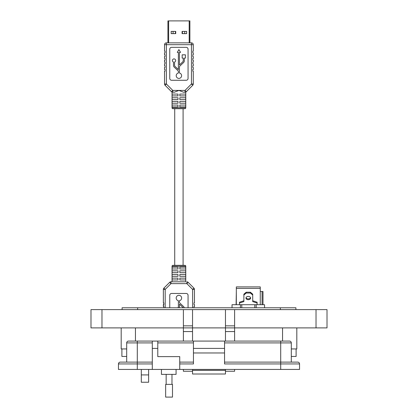 <?xml version="1.0" encoding="UTF-8"?>
<svg xmlns="http://www.w3.org/2000/svg" width="418" height="418" viewBox="0 0 418 418"><rect width="100%" height="100%" fill="white"/><g stroke="black" fill="none" stroke-linecap="round" stroke-linejoin="round"><path stroke-width="0.63" d="M148.625 382.24L141.305 382.24L141.305 374.92L148.625 374.92L148.625 382.24M192.536 374.005L225.464 374.005L192.536 374.005L192.536 369.428L192.536 371.262L183.387 371.262L183.387 369.428M234.613 369.428L234.613 371.262L225.464 371.262L225.464 369.428L225.464 374.005M126.691 348.941L121.183 348.941L121.183 327.9L121.183 348.941M296.817 348.941L296.817 327.9L296.817 348.941L291.309 348.941M234.613 309.607L234.613 327.9L327.007 327.9L327.007 309.607L225.464 309.607L225.464 327.9L192.536 327.9L192.536 341.078M148.625 369.428L148.625 374.92M141.305 369.428L141.305 374.92M225.464 309.607L183.387 309.607L183.387 327.9L90.993 327.9L90.993 309.607L90.993 327.9M192.536 309.607L192.536 327.9L183.387 327.9L183.387 341.078M234.613 341.078L234.613 327.9L225.464 327.9L225.464 341.078M225.464 327.9L192.536 327.9M183.387 309.607L90.993 309.607M192.536 325.836L183.387 325.836M234.613 325.836L225.464 325.836M327.007 327.9L327.007 309.607M295.902 307.773L295.902 309.607L295.902 307.773L122.098 307.773L122.098 309.607L122.098 307.773M296.106 348.941L296.106 356.444L291.309 356.444M126.691 356.444L121.894 356.444L121.894 348.941M161.442 369.428L161.442 374.371L176.077 374.371L176.077 369.428M299.544 369.428L299.544 363.942L299.544 369.428L179.735 369.428L179.735 356.627L157.785 356.627L157.785 341.078L152.298 341.078L152.298 369.428L118.456 369.428L118.456 363.942L118.456 369.428M152.298 342.906L137.297 342.906L137.297 362.113L152.298 362.113L120.285 362.113L137.297 362.113L137.297 369.428M179.735 369.428L152.298 369.428M137.297 341.078L137.297 342.906L126.691 342.906A1.829 1.829 0 0 1 128.519 341.078L193.45 341.078L193.45 363.942L179.735 363.942M224.55 352.97L224.55 341.078L289.481 341.078A1.829 1.829 0 0 1 291.309 342.906L291.309 362.113L297.715 362.113L224.55 362.113L280.703 362.113L280.703 363.942L224.55 363.942L224.55 352.97L193.45 352.97M126.691 342.906L126.691 362.113M120.285 362.113A1.829 1.829 0 0 0 118.456 363.942L152.298 363.942M289.481 341.078A1.829 1.829 0 0 1 291.309 342.906L280.703 342.906L280.703 362.113M179.735 362.113L193.45 362.113L179.735 362.113M224.55 348.398L193.45 348.398M280.703 369.428L280.703 363.942L299.544 363.942A1.829 1.829 0 0 0 297.715 362.113M224.55 341.078L193.45 341.078M169.065 397.1L172.488 397.1L172.488 384.367L165.648 384.367L165.648 397.1L169.065 397.1M168.626 42.855L168.626 20.9L167.931 20.9L167.931 42.855M168.626 20.9L189.187 20.9L189.187 42.855M189.887 42.855L189.887 20.9L189.187 20.9M175.727 31.413L175.727 33.623L171.171 33.623L171.171 31.413L175.727 31.413M186.647 31.413L186.647 33.623L182.091 33.623L182.091 31.413L186.647 31.413M183.089 108.717L184.855 108.717A0.914 0.914 0 0 0 185.77 107.802L185.77 92.091L185.012 92.253A1.829 1.829 0 0 0 186.308 91.72L192.735 85.288A1.829 1.829 0 0 0 193.273 83.992L193.273 71.212L192.813 71.212L192.813 69.383L193.273 69.383L193.273 67.554L192.813 67.554L192.813 65.725L193.273 65.725L193.273 63.897L192.813 63.897L192.813 62.068L193.273 62.068L193.273 60.234L192.813 60.234L192.813 58.405L193.273 58.405L193.273 56.576L192.813 56.576L192.813 54.748L193.273 54.748L193.273 52.919L192.813 52.919L192.813 51.09L193.273 51.09L193.273 44.684L191.444 44.684L191.444 42.855L166.374 42.855L166.374 44.684L164.546 44.684L164.546 51.09L165.005 51.09L165.005 52.919L164.546 52.919L164.546 54.748L165.005 54.748L165.005 56.576L164.546 56.576L164.546 58.405L165.005 58.405L165.005 60.234L164.546 60.234L164.546 62.068L165.005 62.068L165.005 63.897L164.546 63.897L164.546 65.725L165.005 65.725L165.005 67.554L164.546 67.554L164.546 69.383L165.005 69.383L165.005 71.212L164.546 71.212L164.546 83.992A1.829 1.829 180 0 0 165.084 85.288L171.511 91.72A1.829 1.829 0 0 0 172.806 92.253L172.049 92.091L172.049 107.802L172.049 92.091L172.806 92.253L172.049 92.091L172.049 107.802A0.914 0.914 0 0 0 172.963 108.717L184.855 108.717L183.089 108.717L183.089 265.331M174.724 108.717L172.963 108.717L174.724 108.717L174.724 265.331M183.089 94.081L179.824 94.081L185.707 94.081L185.707 95.91L179.824 95.91L179.824 94.081M177.995 94.081L177.995 95.91L172.111 95.91L172.111 94.081L177.995 94.081L174.724 94.081M174.724 279.966L177.995 279.966L172.111 279.966L172.111 278.137L177.995 278.137L177.995 279.966M179.824 279.966L179.824 278.137L185.707 278.137L185.707 279.966L179.824 279.966L183.089 279.966M185.77 281.795L178.909 281.795L185.77 281.795L185.77 266.245A0.914 0.914 0 0 0 184.855 265.331L172.963 265.331A0.914 0.914 0 0 0 172.049 266.245L172.049 281.795L178.909 281.795L170.978 281.795A1.829 1.829 0 0 0 169.682 282.333L163.893 288.122L165.188 289.413L170.978 283.623L169.682 282.333L163.893 288.122A1.829 1.829 0 0 0 163.36 289.413L163.36 302.836L163.36 289.413L163.36 302.836L163.36 289.413L163.36 302.836L163.814 302.836L163.36 306.493L163.36 304.665L163.36 306.493L163.36 304.665L163.36 306.493L163.814 306.493L163.814 307.773M177.854 307.773L177.948 307.685A1.359 1.359 0 0 0 178.371 306.702L178.371 300.699A2.717 2.717 0 0 1 178.909 295.317A2.717 2.717 0 0 1 179.447 300.699L179.447 302.083A1.359 1.359 0 0 0 179.871 303.066L183.565 306.566A2.43 2.43 0 0 1 184.26 307.773M188.058 307.773L188.058 295.291A1.829 1.829 0 0 0 186.229 293.462L171.589 293.462A1.829 1.829 0 0 0 169.76 295.291L169.76 307.773M194.004 307.773L194.004 306.493L194.004 307.773L194.004 306.493L194.459 306.493L194.459 304.665L194.004 304.665L194.004 302.836L194.459 302.836L194.459 289.413A1.829 1.829 180 0 0 193.926 288.122L188.137 282.333L186.841 283.623L192.63 289.413L193.926 288.122L188.137 282.333A1.829 1.829 0 0 0 186.841 281.795L186.841 283.623L170.978 283.623L170.978 281.795L172.049 281.795M179.447 307.773L179.447 304.142L182.828 307.345A1.359 1.359 0 0 1 183.131 307.773M179.824 267.159L185.707 267.159L185.707 268.988L179.824 268.988L179.824 267.159M172.111 267.159L177.995 267.159L177.995 268.988L172.111 268.988L172.111 267.159M179.824 270.817L185.707 270.817L185.707 272.646L179.824 272.646L179.824 270.817M172.111 270.817L177.995 270.817L177.995 272.646L172.111 272.646L172.111 270.817M179.824 274.48L185.707 274.48L185.707 276.308L179.824 276.308L179.824 274.48M172.111 274.48L177.995 274.48L177.995 276.308L172.111 276.308L172.111 274.48M179.447 73.035A2.717 2.717 0 0 1 178.909 78.412A2.717 2.717 0 0 1 178.371 73.035L178.371 71.645A1.359 1.359 0 0 0 177.948 70.663L174.254 67.162A2.43 2.43 0 0 1 173.491 65.396L173.491 62.057A1.625 1.625 0 0 1 172.723 59.555A1.625 1.625 0 0 1 175.341 59.555A1.625 1.625 0 0 1 174.567 62.057L174.567 65.396A1.359 1.359 0 0 0 174.99 66.384L178.371 69.587L178.371 52.386L177.284 52.386L178.909 49.57L180.534 52.386L179.447 52.386L179.447 64.968L182.828 61.765A1.359 1.359 0 0 0 183.251 60.777L183.251 58.081L182.164 58.081L182.164 54.826L185.414 54.826L185.414 58.081L184.328 58.081L184.328 60.777A2.43 2.43 0 0 1 183.565 62.543L179.871 66.044A1.359 1.359 0 0 0 179.447 67.026L179.447 73.035M192.735 85.288L191.444 83.992L185.012 90.424L185.012 92.253L183.575 92.253L178.909 90.424L174.243 92.253L172.049 92.091M177.995 106.888L172.111 106.888L172.111 105.059L177.995 105.059L177.995 106.888M185.707 106.888L179.824 106.888L179.824 105.059L185.707 105.059L185.707 106.888M177.995 103.23L172.111 103.23L172.111 101.402L177.995 101.402L177.995 103.23M185.707 103.23L179.824 103.23L179.824 101.402L185.707 101.402L185.707 103.23M177.995 99.573L172.111 99.573L172.111 97.744L177.995 97.744L177.995 99.573M185.707 99.573L179.824 99.573L179.824 97.744L185.707 97.744L185.707 99.573M172.806 92.253L172.806 90.424L166.374 83.992L165.084 85.288L171.511 91.72L172.806 90.424L185.012 90.424L186.308 91.72M191.444 42.855A1.829 1.829 0 0 1 193.273 44.684M164.546 44.684A1.829 1.829 0 0 1 166.374 42.855M169.76 78.438A1.829 1.829 0 0 0 171.589 80.272L186.229 80.272A1.829 1.829 0 0 0 188.058 78.438L188.058 49.167A1.829 1.829 0 0 0 186.229 47.338L171.589 47.338A1.829 1.829 0 0 0 169.76 49.167L169.76 78.438M182.394 33.623L182.394 31.413M184.719 31.413L184.719 33.623M173.099 33.623L173.099 31.413M175.424 31.413L175.424 33.623M194.004 304.665L194.004 302.836L194.004 304.665M163.814 302.836L163.814 304.665L163.814 302.836M163.893 288.122L169.682 282.333L163.893 288.122M192.813 71.212L192.813 69.383L192.813 71.212M192.813 67.554L192.813 65.725L192.813 67.554M192.813 63.897L192.813 62.068L192.813 63.897M192.813 60.234L192.813 58.405L192.813 60.234M192.813 56.576L192.813 54.748L192.813 56.576M192.813 52.919L192.813 51.09L192.813 52.919M165.005 65.725L165.005 67.554L165.005 65.725M165.005 69.383L165.005 71.212L165.005 69.383M165.005 51.09L165.005 52.919L165.005 51.09M165.005 54.748L165.005 56.576L165.005 54.748M165.005 58.405L165.005 60.234L165.005 58.405M165.005 62.068L165.005 63.897L165.005 62.068M262.99 291.492L262.99 304.706L262.99 291.492L260.262 291.492M236.327 291.492L236.097 304.706M250.544 297.642A2.325 1.641 0 0 1 248.292 298.875A2.325 1.641 0 0 1 246.045 297.642M248.292 296.409A2.325 1.641 180 0 0 245.972 298.05A2.325 1.641 180 0 0 248.292 299.696A2.325 1.641 180 0 0 250.617 298.05A2.325 1.641 180 0 0 248.292 296.409M264.557 307.773L264.557 304.706L256.192 304.706L256.192 307.773L256.192 304.706L232.032 304.706L232.032 307.773M260.262 304.706L260.262 288.42L236.327 288.42L236.327 304.706M236.327 288.42L236.327 286.91L260.262 286.91L260.262 288.42L260.262 286.91M239.467 304.706L239.467 303.06L243.882 301.582L243.877 295.014L246.202 293.039L250.387 293.039L252.707 295.014L252.707 301.582L257.122 303.06L257.122 304.706M257.122 303.06L257.122 302.24L252.707 300.761L252.707 301.582M250.387 293.039L250.387 292.219L252.707 294.188L252.707 295.014M250.387 292.219L246.202 292.219L246.202 293.039M246.202 292.219L243.877 294.188L243.877 295.014M243.882 300.761L239.467 302.24L239.467 303.06M135.453 341.078L135.453 327.9M282.547 341.078L282.547 327.9M101.971 327.9L101.971 309.607M192.536 331.563L183.387 331.563M234.613 331.563L225.464 331.563M316.029 327.9L316.029 309.607M280.353 307.773L280.353 309.607M137.647 307.773L137.647 309.607M157.785 348.398L152.298 348.398M192.536 370.343L225.464 370.343M280.703 341.078L280.703 342.906L224.55 342.906M157.785 342.906L193.45 342.906M185.77 266.245L172.049 266.245M165.188 307.773L165.188 289.413L163.36 289.413M194.459 289.413L192.63 289.413L192.63 307.773M172.049 107.802L185.77 107.802M164.546 83.992L166.374 83.992L166.374 44.684L191.444 44.684L191.444 83.992L193.273 83.992M262.076 291.492L262.076 304.706M241.787 304.706L241.787 307.773M254.802 307.773L254.802 304.706M240.392 307.773L240.392 304.706L240.392 307.773M171.976 384.367L171.976 374.371M166.155 384.367L166.155 374.371"/></g></svg>
